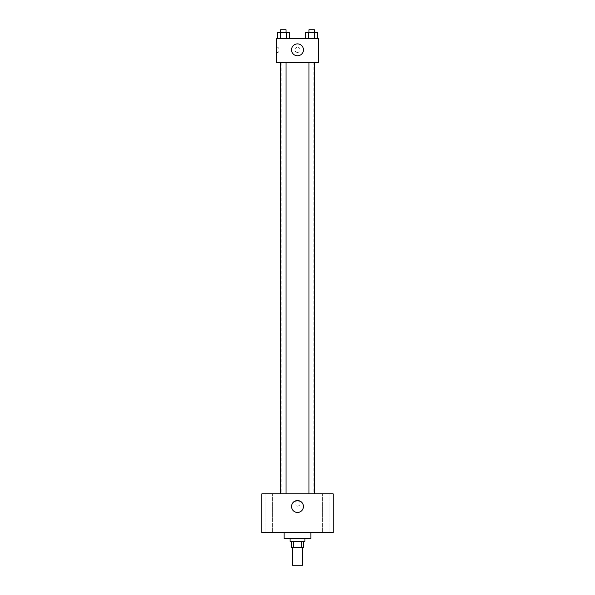 <?xml version="1.0" encoding="UTF-8"?>
<svg xmlns="http://www.w3.org/2000/svg" width="595" height="595" viewBox="0 0 595 595"><rect width="100%" height="100%" fill="white"/><g stroke="black" fill="none" stroke-linecap="round" stroke-linejoin="round"><path stroke-width="0.45" stroke-dasharray="2.98 2.23" d="M302.706 565.25L292.294 565.25M302.706 547.4L292.294 547.4L302.706 547.4M293.685 547.4L291.55 547.4L291.55 541.45L293.685 541.45L293.685 547.4L303.45 547.4L303.45 541.45L301.315 541.45L301.315 547.4M293.685 541.45L291.55 541.45M301.315 541.45L303.45 541.45M290.062 541.45L304.938 541.45M297.5 538.475L290.062 538.475L297.5 538.475M310.887 538.475L284.113 538.475M310.887 532.525L284.113 532.525L310.887 532.525M269.238 532.525L272.584 532.525L269.238 532.525M325.762 532.525L329.109 532.525L325.762 532.525M261.8 532.525L333.2 532.525L333.2 493.85L261.8 493.85L261.8 532.525M269.238 493.85L272.584 493.85L269.238 493.85M325.762 493.85L329.109 493.85L325.762 493.85M297.5 500.544A5.95 5.95 0 0 1 302.654 509.469A5.95 5.95 0 0 1 292.346 509.469A5.95 5.95 0 0 1 297.5 500.544M294.897 503.519A2.603 2.603 0 0 1 298.802 501.265A2.603 2.603 0 0 1 298.802 505.772A2.603 2.603 0 0 1 294.897 503.519A2.603 2.603 0 0 1 298.802 501.265A2.603 2.603 0 0 1 298.802 505.772A2.603 2.603 0 0 1 294.897 503.519M333.2 500.916L333.2 506.122L333.2 500.916M261.8 506.122L261.8 500.916L261.8 506.122M283.339 493.85L286.017 493.85L283.339 493.85M311.661 493.85L308.983 493.85L311.661 493.85M286.017 493.85L280.662 493.85L286.017 493.85L286.017 62.475L280.662 62.475L286.017 62.475M313.863 493.85L281.137 493.85L313.863 493.85L313.863 62.475L281.137 62.475L313.863 62.475M308.983 62.475L314.339 62.475L308.983 62.475L314.339 62.475L308.983 62.475L308.983 493.85M314.339 62.475L314.339 493.85M276.675 62.475L318.325 62.475L318.325 38.675L276.675 38.675L276.675 62.475M300.103 49.831A2.603 2.603 0 0 0 296.198 47.578A2.603 2.603 0 0 0 296.198 52.085A2.603 2.603 0 0 0 300.103 49.831A2.603 2.603 0 0 0 296.198 47.578A2.603 2.603 0 0 0 296.198 52.085A2.603 2.603 0 0 0 300.103 49.831M277.329 38.675L277.329 32.725L280.334 32.725L280.334 38.675L277.329 38.675L289.349 38.675L277.329 38.675L289.349 38.675L277.329 38.675L289.349 38.675L277.329 38.675L280.334 38.675L280.334 32.725L289.349 32.725L286.344 32.725L286.344 38.675L286.344 32.725L277.329 32.725L289.349 32.725L289.349 38.675M305.651 38.675L305.651 32.725L308.656 32.725L308.656 38.675L305.651 38.675L317.671 38.675L305.651 38.675L317.671 38.675L305.651 38.675L317.671 38.675L305.651 38.675L308.656 38.675L308.656 32.725L317.671 32.725L314.666 32.725L314.666 38.675L314.666 32.725L305.651 32.725L317.671 32.725L317.671 38.675M276.675 52.434L276.675 47.228L276.675 52.434L278.177 52.434L278.177 47.228L278.177 52.434M318.325 47.228L318.325 52.434L318.325 47.228M303.45 49.831A5.95 5.95 0 0 1 294.525 54.985A5.95 5.95 0 0 1 294.525 44.677A5.95 5.95 0 0 1 303.45 49.831M314.339 32.725L308.983 32.725L314.339 32.725L308.983 32.725L314.339 32.725L314.339 29.75L308.983 29.75L314.339 29.75L308.983 29.75L308.983 32.725M286.017 32.725L280.662 32.725L286.017 32.725L280.662 32.725L286.017 32.725L286.017 29.75L280.662 29.75L286.017 29.75L280.662 29.75L280.662 32.725M314.666 32.725L314.666 38.675M308.656 32.725L308.656 38.675M286.344 32.725L286.344 38.675M280.334 32.725L280.334 38.675M272.584 532.525L272.584 493.85L272.584 532.525M265.891 532.525L265.891 493.85L265.891 532.525M329.109 532.525L329.109 493.85L329.109 532.525M322.416 532.525L322.416 493.85L322.416 532.525M281.137 62.475L281.137 493.85M280.662 62.475L280.662 493.85M278.177 47.228L276.675 47.228"/><path stroke-width="0.89" d="M292.294 547.4L292.294 565.25L302.706 565.25L302.706 547.4M301.315 541.45L301.315 547.4L291.55 547.4L291.55 541.45M301.315 547.4L303.45 547.4L303.45 541.45M304.938 538.475L304.938 541.45L290.062 541.45L290.062 538.475M293.685 541.45L293.685 547.4M284.113 532.525L284.113 538.475L310.887 538.475L310.887 532.525M333.2 532.525L261.8 532.525L261.8 493.85L333.2 493.85L333.2 532.525M297.5 500.544A5.95 5.95 0 0 1 302.654 509.469A5.95 5.95 0 0 1 292.346 509.469A5.95 5.95 0 0 1 297.5 500.544M308.983 493.85L308.983 62.475M286.017 62.475L286.017 493.85M318.325 62.475L276.675 62.475L276.675 38.675L318.325 38.675L318.325 62.475M303.45 49.831A5.95 5.95 0 0 1 294.525 54.985A5.95 5.95 0 0 1 294.525 44.677A5.95 5.95 0 0 1 303.45 49.831M317.671 38.675L317.671 32.725L305.651 32.725L305.651 38.675M314.666 32.725L314.666 38.675M308.656 32.725L308.656 38.675M308.983 32.725L308.983 29.75L314.339 29.75L314.339 32.725M289.349 38.675L289.349 32.725L277.329 32.725L277.329 38.675M286.344 32.725L286.344 38.675M280.334 32.725L280.334 38.675M280.662 32.725L280.662 29.75L286.017 29.75L286.017 32.725M314.339 493.85L314.339 62.475M280.662 62.475L280.662 493.85"/></g></svg>
